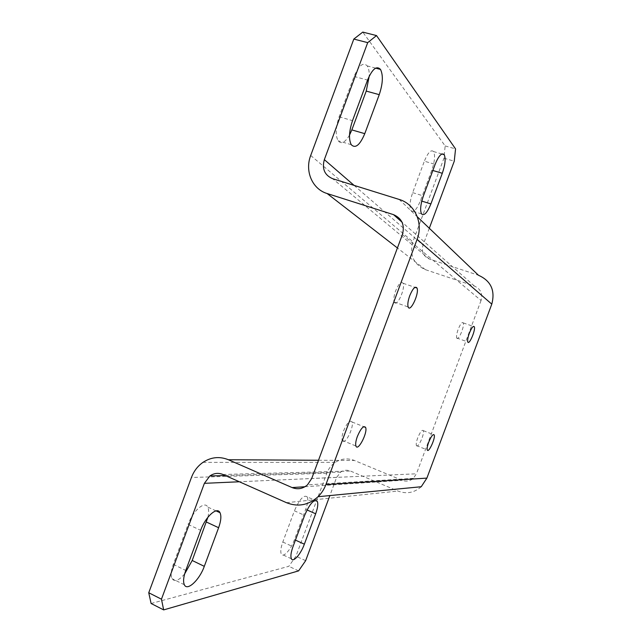 <?xml version="1.0" encoding="UTF-8"?>
<svg xmlns="http://www.w3.org/2000/svg" width="642" height="642" viewBox="0 0 642 642"><rect width="100%" height="100%" fill="white"/><g stroke="black" fill="none" stroke-linecap="round" stroke-linejoin="round"><path stroke-width="0.48" stroke-dasharray="3.21 2.41" d="M429.305 228.271L423.062 245.067C421.28 251.68 423.383 256.335 429.354 259.031L478.459 275.257M441.881 153.984L433.559 151.568C435.316 155.38 434.73 161.583 431.817 170.178L420.47 200.689C416.794 209.573 413.625 212.871 410.96 210.584C409.267 206.997 409.837 201.018 412.67 192.64L424.362 161.182L435.132 164.36M433.559 151.568C431.023 149.305 427.957 152.507 424.362 161.182M349.521 135.077C345.099 142.604 341.287 144.506 338.085 140.783C335.317 135.334 335.67 127.333 339.137 116.788L354.087 76.446C358.83 65.38 363.212 61.865 367.248 65.917C368.693 68.124 369.351 71.527 369.238 76.125M402.398 234.579L481.051 300.504C482.848 293.699 480.641 288.892 474.422 286.075L425.397 269.656C413.496 264.223 409.331 254.922 412.886 241.753L443.959 158.197L445.147 145.927L362.778 32.1M184.647 573.9C178.821 580.649 174.6 582.23 171.992 578.635C170.579 575.553 171.013 570.786 173.3 564.35L188.098 524.402L200.649 530.308M207.92 517.227C208.939 512.717 208.875 509.331 207.727 507.06C204.822 500.519 192.929 510.735 188.098 524.402M317.244 501.258L307.189 496.852C308.304 499.283 307.807 503.456 305.704 509.371L294.445 539.657C290.906 549.584 283.258 558.147 281.332 554.102C280.273 551.799 280.771 547.77 282.809 542.033L294.413 510.815L304.629 515.365M307.189 496.852C303.802 494.541 299.541 499.195 294.413 510.815M151.103 603.496L288.828 566.308L295.954 556.189L326.81 473.226C328.552 468.644 331.384 465.025 335.301 462.36C341.351 458.532 347.723 457.906 354.392 460.466L402.028 480.296C406.153 481.829 409.933 481.179 413.352 478.346L416.425 473.804L311.731 478.483M421.224 486.74C414.275 492.807 406.538 494.244 398.016 491.066L350.46 471.043C347.017 469.711 343.751 470.072 340.653 472.119L336.625 477.407L329.868 495.576M457.032 338.39L456.719 337.997C456.229 336.352 456.719 333.471 458.171 329.33C460.426 323.865 462.112 321.714 463.235 322.886C464.76 325.598 459.014 339.987 457.032 338.39M394.878 302.904L394.204 302.053C393.41 299.621 393.899 295.882 395.657 290.834C398.77 283.555 401.242 281.036 403.088 283.274C405.439 287.76 398.104 305.327 394.878 302.904M343.382 441.367L342.25 440.388C341.6 438.366 342.05 435.188 343.59 430.846C347.145 422.725 349.946 419.764 352.009 421.963C354.063 426.023 346.945 442.065 343.382 441.367M416.915 446.021L416.377 445.556C415.952 444.136 416.393 441.584 417.709 437.9C420.205 431.922 422.075 429.506 423.319 430.638C424.707 433.165 419.138 446.551 416.915 446.021M481.051 300.504L416.425 473.804M443.959 158.197L454.255 161.206M305.648 560.683L295.954 556.189M298.594 570.882L288.828 566.308M445.147 145.927L455.555 148.912M354.095 185.386L423.062 245.067M310.704 155.468L412.886 241.753M326.81 473.226L191.436 477.488M336.625 477.407L239.338 481.765M304.99 486.724L402.028 480.296M474.422 286.075L402.036 222.18M286.484 502.686L398.016 491.066M222.951 474.486L350.46 471.043M318.504 460.258L354.392 460.466M425.397 269.656L397.414 247.981M429.354 259.031L332.612 178.685M399.155 199.437L417.316 216.803M173.3 564.35L185.771 570.449M294.445 539.657L295.424 540.107M282.809 542.033L292.977 546.703M305.704 509.371L307.02 509.957M339.137 116.788L352.522 120.64M354.087 76.446L367.553 80.09M420.47 200.689L421.794 201.098M431.817 170.178L432.86 170.483M412.67 192.64L423.391 195.938M413.352 478.346L307.486 484.862M225.278 475.521L340.653 472.119M202.936 462.384L335.301 462.36M184.342 584.758L171.992 578.635M216.049 510.888L207.727 507.06M291.404 558.781L281.332 554.102M351.23 144.683L338.085 140.783M375.642 68.14L367.248 65.917M421.529 213.906L410.96 210.584M416.377 445.556L427.283 449.938M423.319 430.638L433.302 434.578M342.25 440.388L355.925 446.005M352.009 421.963L363.741 426.681M394.204 302.053L408.151 306.948M403.088 283.274L414.981 287.351M456.719 337.997L467.793 341.937M463.235 322.886L473.363 326.425"/><path stroke-width="0.96" d="M430.902 203.923L442.298 173.292C445.235 164.665 445.869 158.454 444.2 154.658C441.76 152.419 438.735 155.645 435.132 164.36L423.391 195.938C420.542 204.349 419.916 210.335 421.529 213.906C424.097 216.177 427.227 212.847 430.902 203.923L421.794 201.098M349.521 135.077L351.848 129.901L364.776 133.664L379.245 94.663C382.889 83.685 383.314 75.275 380.513 69.432L375.642 68.14M364.776 133.664C359.897 145.156 355.379 148.832 351.23 144.683C348.582 139.242 349.015 131.233 352.522 120.64L367.553 80.09C372.296 68.959 376.621 65.404 380.513 69.432M148.743 592.751L161.455 599.187L204.389 483.33L209.862 475.979C214.019 473.122 218.384 472.632 222.951 474.486L286.484 502.686C297.968 507.212 308.489 505.23 318.047 496.715C321.514 493.321 324.13 489.268 325.895 484.582L417.099 239.346C423.559 222.991 414.82 203.899 399.155 199.437L332.612 178.685C324.595 175.178 321.835 168.83 324.338 159.633L367.697 42.637L376.517 35.575L362.778 32.1L353.814 39.074L310.704 155.468C304.597 171.045 312.261 189.125 327.115 193.523L393.506 214.645C401.98 218.368 404.942 225.013 402.398 234.579L311.731 478.483L307.486 484.862C302.791 488.843 297.663 489.742 292.094 487.575L228.416 459.744C219.556 456.181 211.066 457.064 202.936 462.384C197.688 466.084 193.852 471.124 191.436 477.488L148.743 592.751L151.103 603.496L163.662 609.9L298.594 570.882L305.648 560.683L329.868 495.576M376.517 35.575L455.555 148.912L454.255 161.206L429.305 228.271M351.848 129.901L366.229 91.092L379.245 94.663M369.238 76.125L366.229 91.092M207.92 517.227L192.207 560.49L184.647 573.9M204.292 566.348L218.617 527.724C221.017 520.991 221.482 515.983 220.013 512.709C217.245 506.209 205.512 516.569 200.649 530.308L185.771 570.449C183.468 576.925 182.994 581.692 184.342 584.758C187.271 591.507 199.566 579.854 204.292 566.348L192.207 560.49M304.356 544.183L315.663 513.785C317.774 507.846 318.304 503.673 317.244 501.258C313.962 498.986 309.757 503.689 304.629 515.365L292.977 546.703C290.922 552.473 290.401 556.494 291.404 558.781C293.242 562.801 300.793 554.15 304.356 544.183L295.424 540.107M161.455 599.187L163.662 609.9M367.697 42.637L353.814 39.074M417.316 216.803L478.459 275.257C490.929 280.843 495.375 290.473 491.788 304.139L426.89 478.113L421.224 486.74L318.047 496.715M469.326 333.27C467.858 337.419 467.352 340.308 467.793 341.937C469.053 345.685 475.85 329.803 474.302 326.754C473.242 325.606 471.581 327.773 469.326 333.27M409.732 295.705C407.959 300.785 407.429 304.525 408.151 306.948C410.238 313.023 419.483 293.242 417.011 288.049C415.27 285.834 412.846 288.386 409.732 295.705M357.369 436.448C355.812 440.813 355.339 443.999 355.925 446.005C357.827 451.968 367.938 432.507 365.627 427.436C363.669 425.277 360.916 428.278 357.369 436.448M428.687 442.266C427.363 445.965 426.89 448.525 427.283 449.938C428.463 453.661 435.685 437.956 434.201 434.931C433.021 433.823 431.183 436.263 428.687 442.266M324.338 159.633L354.095 185.386M239.338 481.765L204.389 483.33M292.094 487.575L304.99 486.724M402.036 222.18L393.506 214.645M417.099 239.346L491.788 304.139M426.89 478.113L325.895 484.582M228.416 459.744L318.504 460.258M397.414 247.981L327.115 193.523M206.459 522.058L218.617 527.724M307.02 509.957L315.663 513.785M432.86 170.483L442.298 173.292M209.862 475.979L225.278 475.521M220.013 512.709L216.049 510.888M444.2 154.658L441.881 153.984M433.302 434.578L434.201 434.931M363.741 426.681L365.627 427.436M414.981 287.351L417.011 288.049M473.363 326.425L474.302 326.754"/></g></svg>
